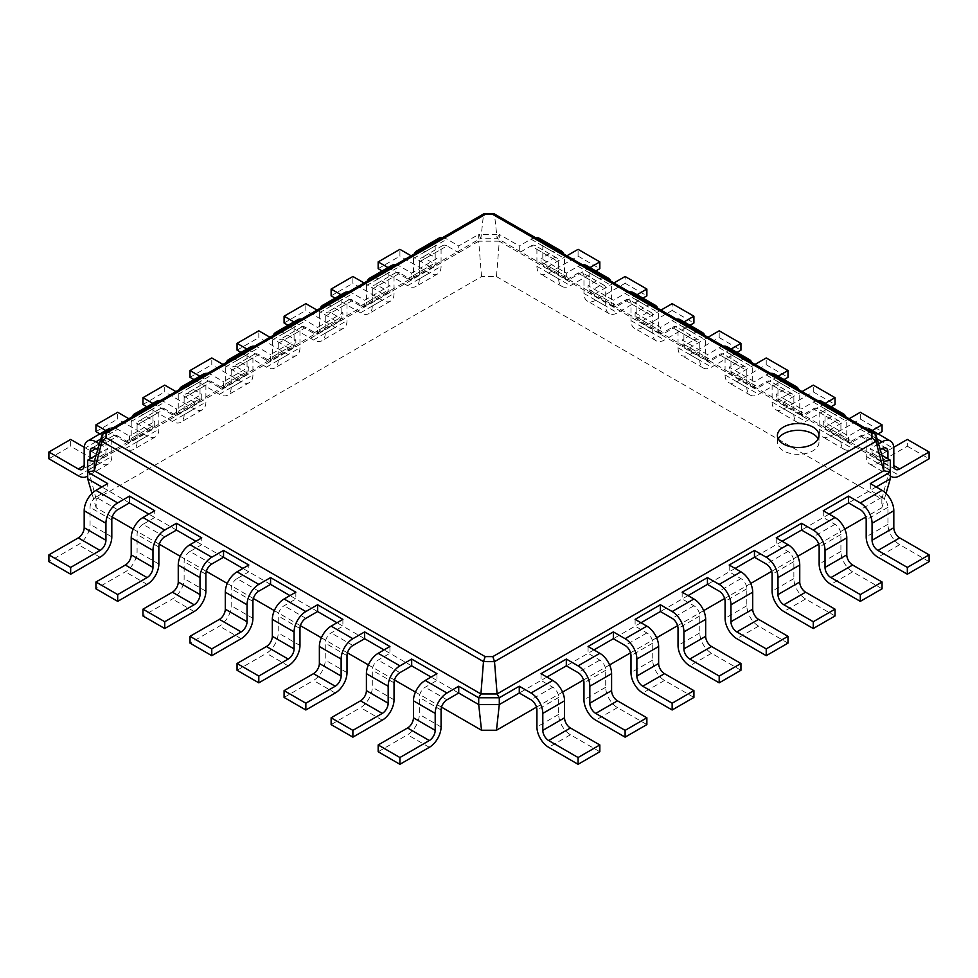 <?xml version="1.0" encoding="UTF-8"?>
<svg xmlns="http://www.w3.org/2000/svg" width="978" height="978" viewBox="0 0 978 978"><rect width="100%" height="100%" fill="white"/><g stroke="black" fill="none" stroke-linecap="round" stroke-linejoin="round"><path stroke-width="0.73" stroke-dasharray="4.89 3.67" d="M112.262 517.044L96.137 507.741L96.137 499.11L481.518 276.615L496.482 276.615L499.293 241.187L588.071 292.446L599.832 285.662A8.313 4.804 -60 0 1 603.988 285.246A8.313 4.804 -60 0 1 605.712 289.06L605.712 306.028A16.626 9.597 120 0 0 609.16 313.645A16.626 9.597 120 0 0 617.473 312.813L642.925 298.119M582.411 264.769A16.626 9.597 120 0 0 578.084 266.309L566.323 273.094L566.323 279.891L578.084 273.094A8.313 4.804 -60 0 1 582.24 272.691A8.313 4.804 -60 0 1 583.964 276.493L583.964 293.473A16.626 9.597 120 0 0 587.399 301.077A16.626 9.597 120 0 0 595.712 300.258L625.113 283.29L625.113 276.493M613.915 282.96L595.712 293.473A8.313 4.804 -60 0 1 591.556 293.877A8.313 4.804 -60 0 1 589.832 290.075L589.832 273.094A16.626 9.597 120 0 0 586.397 265.49M651.201 304.476A16.626 9.597 120 0 0 646.874 306.028L635.113 312.813L635.113 319.61L646.874 312.813A8.313 4.804 -60 0 1 651.03 312.41L629.27 299.843A8.313 4.804 -60 0 0 625.113 300.258L613.353 307.043L588.071 292.446L588.071 285.662L613.353 300.258L613.353 307.043L890.298 466.934L890.298 478.817M637.045 294.733L617.473 306.028A8.313 4.804 -60 0 1 613.316 306.444A8.313 4.804 -60 0 1 611.592 302.63L611.592 285.662A16.626 9.597 120 0 0 610.773 281.138M604.159 277.324A16.626 9.597 120 0 0 599.832 278.864L588.071 285.662M496.482 276.615L881.863 499.11L890.298 466.934L890.298 460.149M481.518 276.615L478.707 241.187L499.293 241.187L499.293 234.402L519.281 245.943L519.281 252.727L531.042 245.943L552.79 258.498L541.042 265.295L541.042 258.498L566.323 273.094M96.137 499.11L87.702 466.934L478.707 241.187L478.707 234.402L499.293 234.402L497.081 238.216L883.684 461.42M625.113 283.29L646.874 295.845M881.863 499.11L881.863 507.741L865.738 517.044M844.784 529.147L818.708 544.208M797.742 556.311L771.666 571.36M750.701 583.463L724.625 598.524M703.671 610.627L677.595 625.675M656.629 637.778L630.553 652.839M609.587 664.93L583.511 679.991M562.558 692.094L536.482 707.143M441.518 707.143L415.442 692.094M394.489 679.991L368.413 664.93M347.447 652.839L321.371 637.778M300.405 625.675L274.329 610.627M253.375 598.524L227.299 583.463M206.334 571.36L180.258 556.311M159.292 544.208L133.216 529.147M881.863 507.741L886.031 493.438M880.249 449.648L870.298 455.393L870.298 448.609L881.899 455.296M635.113 312.813L660.394 327.41L660.394 334.207L672.155 327.41L693.915 339.977L682.155 346.762L682.155 339.977L707.436 354.574L707.436 361.359L719.197 354.574L740.945 367.129L729.185 373.926L729.185 367.129L754.466 381.726L754.466 388.523L766.226 381.726L787.987 394.293L776.226 401.078L776.226 394.293L801.508 408.89L801.508 415.674L813.268 408.89L835.029 421.445L823.268 428.23L823.268 421.445L848.549 436.041L848.549 442.826L860.31 436.041A8.313 4.804 -60 0 1 864.466 435.626A8.313 4.804 -60 0 1 866.19 439.44L866.19 456.408A16.626 9.597 120 0 0 869.625 464.024A16.626 9.597 120 0 0 877.951 463.205L907.34 446.225L907.34 439.44M552.79 258.498A8.313 4.804 -60 0 1 556.959 258.094A8.313 4.804 -60 0 1 558.67 261.896L558.67 278.877A16.626 9.597 120 0 0 562.118 286.481A16.626 9.597 120 0 0 570.431 285.662L595.883 270.967M590.003 267.569L570.431 278.877A8.313 4.804 -60 0 1 566.274 279.28A8.313 4.804 -60 0 1 564.55 275.478L564.55 258.498A16.626 9.597 120 0 0 563.731 253.987M557.13 250.172A16.626 9.597 120 0 0 552.79 251.713L541.042 258.498M117.69 436.041A8.313 4.804 -120 0 0 113.534 435.626A8.313 4.804 -120 0 0 111.81 439.44L95.942 448.609L117.69 436.041L129.451 442.826L129.451 436.041L154.732 421.445L154.732 428.23L142.971 421.445L164.732 408.89L176.492 415.674L176.492 408.89L201.774 394.293L201.774 401.078L190.013 394.293L211.774 381.726L223.534 388.523L223.534 381.726L248.815 367.129L248.815 373.926L237.055 367.129L258.803 354.574L270.564 361.359L270.564 354.574L295.845 339.977L295.845 346.762L284.085 339.977L305.845 327.41L317.606 334.207L317.606 327.41L342.887 312.813L342.887 319.61L331.126 312.813L352.887 300.258L364.647 307.043L364.647 300.258L389.929 285.662L389.929 292.446L378.168 285.662L399.916 273.094L411.677 279.891L411.677 273.094L436.958 258.498L436.958 265.295L425.21 258.498L446.958 245.943L458.719 252.727L458.719 245.943L478.707 234.402L480.919 238.216L497.081 238.216L494.526 214.793L875.982 435.027M629.27 299.843A8.313 4.804 -60 0 1 630.993 303.657L630.993 320.625A16.626 9.597 120 0 0 634.441 328.241A16.626 9.597 120 0 0 642.754 327.41L672.155 310.442L672.155 303.657M660.957 310.112L642.754 320.625A8.313 4.804 -60 0 1 638.597 321.041A8.313 4.804 -60 0 1 636.874 317.227L636.874 300.258A16.626 9.597 120 0 0 633.426 292.642M629.441 291.921A16.626 9.597 120 0 0 625.113 293.473L613.353 300.258M546.91 677.057L519.281 693.023M593.952 649.905L566.323 665.859M640.993 622.754L613.353 638.707M688.035 595.59L660.394 611.543M735.065 568.438L707.436 584.392M782.107 541.274L754.466 557.228M829.148 514.122L801.508 530.076M876.178 486.958L848.549 502.912M96.137 507.741L91.969 493.438M129.451 502.912L101.822 486.958M176.492 530.076L148.852 514.122M223.534 557.228L195.893 541.274M270.564 584.392L242.935 568.438M317.606 611.543L289.965 595.59M364.647 638.707L337.007 622.754M411.677 665.859L384.048 649.905M458.719 693.023L431.09 677.057M87.702 478.817L87.702 460.149M531.042 245.943A8.313 4.804 -60 0 1 535.198 245.527A8.313 4.804 -60 0 1 536.922 249.341L536.922 266.309A16.626 9.597 120 0 0 540.369 273.926A16.626 9.597 120 0 0 548.682 273.094L578.084 256.126L578.084 249.341M566.885 255.796L548.682 266.309A8.313 4.804 -60 0 1 544.526 266.725A8.313 4.804 -60 0 1 542.802 262.911L542.802 245.943A16.626 9.597 120 0 0 539.355 238.326M535.369 237.605A16.626 9.597 120 0 0 531.042 239.158L519.281 245.943M887.938 458.792L887.938 468.975A16.626 9.597 120 0 0 890.298 475.76M878.55 443.841L870.298 448.609M893.758 447.276L877.951 456.408A8.313 4.804 -60 0 1 873.794 456.824A8.313 4.804 -60 0 1 872.07 453.022L872.07 436.041A16.626 9.597 120 0 0 868.623 428.425A16.626 9.597 120 0 0 860.31 429.256L848.549 436.041M835.029 421.445A8.313 4.804 -60 0 1 839.185 421.029A8.313 4.804 -60 0 1 840.909 424.843L840.909 441.811A16.626 9.597 120 0 0 844.344 449.428A16.626 9.597 120 0 0 852.657 448.609L878.11 433.914M872.229 430.516L852.657 441.811A8.313 4.804 -60 0 1 848.501 442.227A8.313 4.804 -60 0 1 846.789 438.425L846.789 421.445A16.626 9.597 120 0 0 845.958 416.921M839.356 413.107A16.626 9.597 120 0 0 835.029 414.66L823.268 421.445M813.268 408.89A8.313 4.804 -60 0 1 817.425 408.474A8.313 4.804 -60 0 1 819.148 412.276L819.148 429.256A16.626 9.597 120 0 0 822.596 436.873A16.626 9.597 120 0 0 830.909 436.041L860.31 419.073L860.31 412.276M849.112 418.743L830.909 429.256A8.313 4.804 -60 0 1 826.752 429.66A8.313 4.804 -60 0 1 825.029 425.858L825.029 408.89A16.626 9.597 120 0 0 821.581 401.273M817.596 400.552A16.626 9.597 120 0 0 813.268 402.092L801.508 408.89M787.987 394.293A8.313 4.804 -60 0 1 792.143 393.877A8.313 4.804 -60 0 1 793.867 397.679L793.867 414.66A16.626 9.597 120 0 0 797.314 422.276A16.626 9.597 120 0 0 805.627 421.445L831.08 406.75M825.2 403.364L805.627 414.66A8.313 4.804 -60 0 1 801.471 415.063A8.313 4.804 -60 0 1 799.747 411.261L799.747 394.293A16.626 9.597 120 0 0 798.916 389.77M792.314 385.955A16.626 9.597 120 0 0 787.987 387.496L776.226 394.293M651.03 312.41A8.313 4.804 -60 0 1 652.754 316.212L652.754 333.18A16.626 9.597 120 0 0 656.201 340.796A16.626 9.597 120 0 0 664.514 339.977L689.967 325.283M684.087 321.884L664.514 333.18A8.313 4.804 -60 0 1 660.358 333.596A8.313 4.804 -60 0 1 658.634 329.794L658.634 312.813A16.626 9.597 120 0 0 657.803 308.29M766.226 381.726A8.313 4.804 -60 0 1 770.383 381.322A8.313 4.804 -60 0 1 772.107 385.124L772.107 402.092A16.626 9.597 120 0 0 775.554 409.709A16.626 9.597 120 0 0 783.867 408.89L813.268 391.909L813.268 385.124M802.07 391.591L783.867 402.092A8.313 4.804 -60 0 1 779.71 402.508A8.313 4.804 -60 0 1 777.987 398.706L777.987 381.726A16.626 9.597 120 0 0 774.552 374.109M770.554 373.388A16.626 9.597 120 0 0 766.226 374.941L754.466 381.726M672.155 327.41A8.313 4.804 -60 0 1 676.311 327.007A8.313 4.804 -60 0 1 678.035 330.808L678.035 347.777A16.626 9.597 120 0 0 681.483 355.393A16.626 9.597 120 0 0 689.796 354.574L719.197 337.593L719.197 330.808M707.999 337.276L689.796 347.777A8.313 4.804 -60 0 1 685.639 348.192A8.313 4.804 -60 0 1 683.915 344.39L683.915 327.41A16.626 9.597 120 0 0 680.468 319.806M676.483 319.085A16.626 9.597 120 0 0 672.155 320.625L660.394 327.41M740.945 367.129A8.313 4.804 -60 0 1 745.102 366.726A8.313 4.804 -60 0 1 746.825 370.528L746.825 387.496A16.626 9.597 120 0 0 750.273 395.112A16.626 9.597 120 0 0 758.586 394.293L784.038 379.598M778.158 376.2L758.586 387.496A8.313 4.804 -60 0 1 754.429 387.911A8.313 4.804 -60 0 1 752.705 384.109L752.705 367.129A16.626 9.597 120 0 0 751.886 362.606M745.273 358.792A16.626 9.597 120 0 0 740.945 360.344L729.185 367.129M693.915 339.977A8.313 4.804 -60 0 1 698.072 339.562A8.313 4.804 -60 0 1 699.783 343.364L699.783 360.344A16.626 9.597 120 0 0 703.231 367.96A16.626 9.597 120 0 0 711.544 367.129L736.996 352.435M731.116 349.048L711.544 360.344A8.313 4.804 -60 0 1 707.387 360.76A8.313 4.804 -60 0 1 705.664 356.946L705.664 339.977A16.626 9.597 120 0 0 704.845 335.454M698.243 331.64A16.626 9.597 120 0 0 693.915 333.18L682.155 339.977M719.197 354.574A8.313 4.804 -60 0 1 723.353 354.158A8.313 4.804 -60 0 1 725.077 357.96L725.077 374.941A16.626 9.597 120 0 0 728.512 382.557A16.626 9.597 120 0 0 736.837 381.726L766.226 364.757L766.226 357.96M755.04 364.427L736.837 374.941A8.313 4.804 -60 0 1 732.669 375.356A8.313 4.804 -60 0 1 730.957 371.542L730.957 354.574A16.626 9.597 120 0 0 727.51 346.958M723.524 346.236A16.626 9.597 120 0 0 719.197 347.777L707.436 354.574M578.084 256.126L599.832 268.681M94.316 461.42L480.919 238.216L483.474 214.793L494.526 214.769L494.049 213.754M672.155 310.442L693.915 322.997M929.1 561.641L899.699 544.673A16.626 9.597 -120 0 1 887.938 524.306L887.938 507.325A8.313 4.804 60 0 0 882.058 497.142L870.298 490.357L870.298 483.572M541.042 673.671L541.042 680.456L552.79 687.241A8.313 4.804 60 0 1 558.67 697.436L558.67 714.405A16.626 9.597 -120 0 0 570.431 734.771L599.832 751.74M882.058 588.805L852.657 571.824A16.626 9.597 -120 0 1 840.909 551.458L840.909 534.489A8.313 4.804 60 0 0 835.029 524.306L823.268 517.509L823.268 510.724M588.071 646.507L588.071 653.304L599.832 660.089A8.313 4.804 60 0 1 605.712 670.272L605.712 687.253A16.626 9.597 -120 0 0 617.473 707.62L646.874 724.588M835.029 615.957L805.627 598.988A16.626 9.597 -120 0 1 793.867 578.621L793.867 561.641A8.313 4.804 60 0 0 787.987 551.458L776.226 544.673L776.226 537.888M635.113 619.355L635.113 626.14L646.874 632.937A8.313 4.804 60 0 1 652.754 643.121L652.754 660.089A16.626 9.597 -120 0 0 664.514 680.456L693.915 697.436M787.987 643.121L758.586 626.14A16.626 9.597 -120 0 1 746.825 605.773L746.825 588.805A8.313 4.804 60 0 0 740.945 578.621L729.185 571.824L729.185 565.039M682.155 592.191L682.155 598.988L693.915 605.773A8.313 4.804 60 0 1 699.783 615.957L699.783 632.937A16.626 9.597 -120 0 0 711.544 653.304L740.945 670.272M117.69 509.709L95.942 497.142L107.702 490.357L107.702 483.572M436.958 673.671L436.958 680.456L425.21 687.241A8.313 4.804 120 0 0 419.33 697.436L419.33 714.405A16.626 9.597 -60 0 1 407.569 734.771L378.168 751.74M164.732 536.861L142.971 524.306L154.732 517.509L154.732 510.724M389.929 646.507L389.929 653.304L378.168 660.089A8.313 4.804 120 0 0 372.288 670.272L372.288 687.253A16.626 9.597 -60 0 1 360.527 707.62L331.126 724.588M211.774 564.025L190.013 551.458L201.774 544.673L201.774 537.888M342.887 619.355L342.887 626.14L331.126 632.937A8.313 4.804 120 0 0 325.246 643.121L325.246 660.089A16.626 9.597 -60 0 1 313.486 680.456L284.085 697.436M258.803 591.177L237.055 578.621L248.815 571.824L248.815 565.039M295.845 592.191L295.845 598.988L284.085 605.773A8.313 4.804 120 0 0 278.217 615.957L278.217 632.937A16.626 9.597 -60 0 1 266.456 653.304L237.055 670.272M97.751 449.648L107.702 455.393L107.702 448.609L96.101 455.296M907.34 446.225L929.1 458.792M860.31 419.073L882.058 431.628M813.268 391.909L835.029 404.476M719.197 337.593L740.945 350.161M766.226 364.757L787.987 377.312M102.018 435.039L483.474 214.793L483.951 213.754M95.942 497.142A8.313 4.804 120 0 0 90.062 507.325L90.062 524.306A16.626 9.597 -60 0 1 78.301 544.673L48.9 561.641M142.971 524.306A8.313 4.804 120 0 0 137.091 534.489L137.091 551.458A16.626 9.597 -60 0 1 125.343 571.824L95.942 588.805M190.013 551.458A8.313 4.804 120 0 0 184.133 561.641L184.133 578.621A16.626 9.597 -60 0 1 172.373 598.988L142.971 615.957M237.055 578.621A8.313 4.804 120 0 0 231.175 588.805L231.175 605.773A16.626 9.597 -60 0 1 219.414 626.14L190.013 643.121M90.062 458.792L90.062 468.975A16.626 9.597 60 0 1 87.702 475.76M99.45 443.841L107.702 448.609M446.958 245.943A8.313 4.804 -120 0 0 442.802 245.527A8.313 4.804 -120 0 0 441.078 249.341L441.078 266.309A16.626 9.597 60 0 1 437.631 273.926A16.626 9.597 60 0 1 429.318 273.094L399.916 256.126L399.916 249.341M411.115 255.796L429.318 266.309A8.313 4.804 -120 0 0 433.474 266.725A8.313 4.804 -120 0 0 435.198 262.911L435.198 245.943A16.626 9.597 60 0 1 438.645 238.326M442.631 237.605A16.626 9.597 60 0 1 446.958 239.158L458.719 245.943M111.81 439.44L111.81 456.408A16.626 9.597 60 0 1 108.375 464.024A16.626 9.597 60 0 1 100.049 463.205L70.66 446.225L70.66 439.44M84.242 447.276L100.049 456.408A8.313 4.804 -120 0 0 104.206 456.824A8.313 4.804 -120 0 0 105.93 453.022L105.93 436.041A16.626 9.597 60 0 1 109.377 428.425A16.626 9.597 60 0 1 117.69 429.256L129.451 436.041M425.21 258.498A8.313 4.804 -120 0 0 421.041 258.094A8.313 4.804 -120 0 0 419.33 261.896L419.33 278.877A16.626 9.597 60 0 1 415.882 286.481A16.626 9.597 60 0 1 407.569 285.662L382.117 270.967M387.997 267.569L407.569 278.877A8.313 4.804 -120 0 0 411.726 279.28A8.313 4.804 -120 0 0 413.449 275.478L413.449 258.498A16.626 9.597 60 0 1 414.269 253.987M420.87 250.172A16.626 9.597 60 0 1 425.21 251.713L436.958 258.498M142.971 421.445A8.313 4.804 -120 0 0 138.815 421.029A8.313 4.804 -120 0 0 137.091 424.843L137.091 441.811A16.626 9.597 60 0 1 133.656 449.428A16.626 9.597 60 0 1 125.343 448.609L99.89 433.914M105.771 430.516L125.343 441.811A8.313 4.804 -120 0 0 129.499 442.227A8.313 4.804 -120 0 0 131.211 438.425L131.211 421.445A16.626 9.597 60 0 1 132.042 416.921M138.644 413.107A16.626 9.597 60 0 1 142.971 414.66L154.732 421.445M399.916 273.094A8.313 4.804 -120 0 0 395.76 272.691A8.313 4.804 -120 0 0 394.036 276.493L394.036 293.473A16.626 9.597 60 0 1 390.601 301.077A16.626 9.597 60 0 1 382.288 300.258L352.887 283.29L352.887 276.493M364.085 282.96L382.288 293.473A8.313 4.804 -120 0 0 386.444 293.877A8.313 4.804 -120 0 0 388.168 290.075L388.168 273.094A16.626 9.597 60 0 1 391.603 265.49M395.589 264.769A16.626 9.597 60 0 1 399.916 266.309L411.677 273.094M164.732 408.89A8.313 4.804 -120 0 0 160.575 408.474A8.313 4.804 -120 0 0 158.852 412.276L158.852 429.256A16.626 9.597 60 0 1 155.404 436.873A16.626 9.597 60 0 1 147.091 436.041L117.69 419.073L117.69 412.276M128.888 418.743L147.091 429.256A8.313 4.804 -120 0 0 151.248 429.66A8.313 4.804 -120 0 0 152.971 425.858L152.971 408.89A16.626 9.597 60 0 1 156.419 401.273M160.404 400.552A16.626 9.597 60 0 1 164.732 402.092L176.492 408.89M378.168 285.662A8.313 4.804 -120 0 0 374.012 285.246A8.313 4.804 -120 0 0 372.288 289.06L372.288 306.028A16.626 9.597 60 0 1 368.84 313.645A16.626 9.597 60 0 1 360.527 312.813L335.075 298.119M340.955 294.733L360.527 306.028A8.313 4.804 -120 0 0 364.684 306.444A8.313 4.804 -120 0 0 366.408 302.63L366.408 285.662A16.626 9.597 60 0 1 367.227 281.138M373.84 277.324A16.626 9.597 60 0 1 378.168 278.864L389.929 285.662M190.013 394.293A8.313 4.804 -120 0 0 185.857 393.877A8.313 4.804 -120 0 0 184.133 397.679L184.133 414.66A16.626 9.597 60 0 1 180.685 422.276A16.626 9.597 60 0 1 172.373 421.445L146.92 406.75M152.8 403.364L172.373 414.66A8.313 4.804 -120 0 0 176.529 415.063A8.313 4.804 -120 0 0 178.253 411.261L178.253 394.293A16.626 9.597 60 0 1 179.084 389.77M185.686 385.955A16.626 9.597 60 0 1 190.013 387.496L201.774 394.293M352.887 300.258A8.313 4.804 -120 0 0 348.73 299.843A8.313 4.804 -120 0 0 347.007 303.657L347.007 320.625A16.626 9.597 60 0 1 343.559 328.241A16.626 9.597 60 0 1 335.246 327.41L305.845 310.442L305.845 303.657M317.043 310.112L335.246 320.625A8.313 4.804 -120 0 0 339.403 321.041A8.313 4.804 -120 0 0 341.126 317.227L341.126 300.258A16.626 9.597 60 0 1 344.574 292.642M348.559 291.921A16.626 9.597 60 0 1 352.887 293.473L364.647 300.258M211.774 381.726A8.313 4.804 -120 0 0 207.617 381.322A8.313 4.804 -120 0 0 205.893 385.124L205.893 402.092A16.626 9.597 60 0 1 202.446 409.709A16.626 9.597 60 0 1 194.133 408.89L164.732 391.909L164.732 385.124M175.93 391.591L194.133 402.092A8.313 4.804 -120 0 0 198.289 402.508A8.313 4.804 -120 0 0 200.013 398.706L200.013 381.726A16.626 9.597 60 0 1 203.448 374.109M207.446 373.388A16.626 9.597 60 0 1 211.774 374.941L223.534 381.726M331.126 312.813A8.313 4.804 -120 0 0 326.97 312.41A8.313 4.804 -120 0 0 325.246 316.212L325.246 333.18A16.626 9.597 60 0 1 321.799 340.796A16.626 9.597 60 0 1 313.486 339.977L288.033 325.283M293.913 321.884L313.486 333.18A8.313 4.804 -120 0 0 317.642 333.596A8.313 4.804 -120 0 0 319.366 329.794L319.366 312.813A16.626 9.597 60 0 1 320.197 308.29M326.799 304.476A16.626 9.597 60 0 1 331.126 306.028L342.887 312.813M237.055 367.129A8.313 4.804 -120 0 0 232.898 366.726A8.313 4.804 -120 0 0 231.175 370.528L231.175 387.496A16.626 9.597 60 0 1 227.727 395.112A16.626 9.597 60 0 1 219.414 394.293L193.962 379.598M199.842 376.2L219.414 387.496A8.313 4.804 -120 0 0 223.571 387.911A8.313 4.804 -120 0 0 225.295 384.109L225.295 367.129A16.626 9.597 60 0 1 226.114 362.606M232.727 358.792A16.626 9.597 60 0 1 237.055 360.344L248.815 367.129M305.845 327.41A8.313 4.804 -120 0 0 301.689 327.007A8.313 4.804 -120 0 0 299.965 330.808L299.965 347.777A16.626 9.597 60 0 1 296.517 355.393A16.626 9.597 60 0 1 288.204 354.574L258.803 337.593L258.803 330.808M270.001 337.276L288.204 347.777A8.313 4.804 -120 0 0 292.361 348.192A8.313 4.804 -120 0 0 294.085 344.39L294.085 327.41A16.626 9.597 60 0 1 297.532 319.806M301.517 319.085A16.626 9.597 60 0 1 305.845 320.625L317.606 327.41M258.803 354.574A8.313 4.804 -120 0 0 254.647 354.158A8.313 4.804 -120 0 0 252.923 357.96L252.923 374.941A16.626 9.597 60 0 1 249.488 382.557A16.626 9.597 60 0 1 241.163 381.726L211.774 364.757L211.774 357.96M222.96 364.427L241.163 374.941A8.313 4.804 -120 0 0 245.331 375.356A8.313 4.804 -120 0 0 247.043 371.542L247.043 354.574A16.626 9.597 60 0 1 250.49 346.958M254.476 346.236A16.626 9.597 60 0 1 258.803 347.777L270.564 354.574M284.085 339.977A8.313 4.804 -120 0 0 279.928 339.562A8.313 4.804 -120 0 0 278.217 343.364L278.217 360.344A16.626 9.597 60 0 1 274.769 367.96A16.626 9.597 60 0 1 266.456 367.129L241.004 352.435M246.884 349.048L266.456 360.344A8.313 4.804 -120 0 0 270.613 360.76A8.313 4.804 -120 0 0 272.336 356.946L272.336 339.977A16.626 9.597 60 0 1 273.155 335.454M279.757 331.64A16.626 9.597 60 0 1 284.085 333.18L295.845 339.977M778.256 438.926A20.782 12.005 0 0 0 777.412 442.325A20.782 12.005 0 0 0 798.195 454.33A20.782 12.005 0 0 0 818.989 442.325A20.782 12.005 0 0 0 818.134 438.926M48.9 458.792L70.66 446.225M378.168 268.681L399.916 256.126M95.942 431.628L117.69 419.073M331.126 295.845L352.887 283.29M142.971 404.476L164.732 391.909M284.085 322.997L305.845 310.442M190.013 377.312L211.774 364.757M237.055 350.161L258.803 337.593M578.084 273.094L599.832 285.662M583.964 276.493L605.712 289.06M583.964 293.473L605.712 306.028M595.712 300.258L617.473 312.813M578.084 266.309L599.832 278.864M589.832 273.094L611.592 285.662M589.832 290.075L611.592 302.63M595.712 293.473L617.473 306.028M860.31 436.041L866.19 439.44M625.113 300.258L646.874 312.813M536.922 249.341L558.67 261.896M819.148 412.276L840.909 424.843M630.993 303.657L652.754 316.212M772.107 385.124L793.867 397.679M678.035 330.808L699.783 343.364M725.077 357.96L746.825 370.528M531.042 239.158L552.79 251.713M542.802 245.943L564.55 258.498M542.802 262.911L564.55 275.478M548.682 266.309L570.431 278.877M548.682 273.094L570.431 285.662M536.922 266.309L558.67 278.877M860.31 429.256L877.132 438.963M813.268 402.092L835.029 414.66M766.226 374.941L787.987 387.496M625.113 293.473L646.874 306.028M719.197 347.777L740.945 360.344M672.155 320.625L693.915 333.18M636.874 300.258L658.634 312.813M636.874 317.227L658.634 329.794M642.754 320.625L664.514 333.18M642.754 327.41L664.514 339.977M630.993 320.625L652.754 333.18M882.058 497.142L860.31 509.709M552.79 687.241L531.042 699.808M835.029 524.306L813.268 536.861M599.832 660.089L578.084 672.644M787.987 551.458L766.226 564.025M646.874 632.937L625.113 645.492M740.945 578.621L719.197 591.177M693.915 605.773L672.155 618.341M446.958 699.808L425.21 687.241M399.916 672.644L378.168 660.089M352.887 645.492L331.126 632.937M305.845 618.341L284.085 605.773M872.07 436.041L893.819 448.609M872.07 453.022L877.951 456.408M877.951 463.205L899.699 475.76M866.19 456.408L887.938 468.975M825.029 408.89L846.789 421.445M825.029 425.858L846.789 438.425M830.909 429.256L852.657 441.811M830.909 436.041L852.657 448.609M819.148 429.256L840.909 441.811M777.987 381.726L799.747 394.293M777.987 398.706L799.747 411.261M783.867 402.092L805.627 414.66M783.867 408.89L805.627 421.445M772.107 402.092L793.867 414.66M683.915 327.41L705.664 339.977M683.915 344.39L705.664 356.946M689.796 347.777L711.544 360.344M689.796 354.574L711.544 367.129M678.035 347.777L699.783 360.344M730.957 354.574L752.705 367.129M730.957 371.542L752.705 384.109M736.837 374.941L758.586 387.496M736.837 381.726L758.586 394.293M725.077 374.941L746.825 387.496M887.938 507.325L866.19 519.893M558.67 697.436L536.922 709.991M840.909 534.489L819.148 547.044M605.712 670.272L583.964 682.84M793.867 561.641L772.107 574.208M652.754 643.121L630.993 655.676M746.825 588.805L725.077 601.36M699.783 615.957L678.035 628.524M441.078 709.991L419.33 697.436M111.81 519.893L90.062 507.325M394.036 682.84L372.288 670.272M158.852 547.044L137.091 534.489M347.007 655.676L325.246 643.121M205.893 574.208L184.133 561.641M299.965 628.524L278.217 615.957M252.923 601.36L231.175 588.805M419.33 261.896L441.078 249.341M137.091 424.843L158.852 412.276M372.288 289.06L394.036 276.493M184.133 397.679L205.893 385.124M325.246 316.212L347.007 303.657M231.175 370.528L252.923 357.96M278.217 343.364L299.965 330.808M425.21 251.713L446.958 239.158M100.868 438.963L117.69 429.256M378.168 278.864L399.916 266.309M142.971 414.66L164.732 402.092M331.126 306.028L352.887 293.473M190.013 387.496L211.774 374.941M284.085 333.18L305.845 320.625M237.055 360.344L258.803 347.777M899.699 544.673L877.951 557.228M887.938 524.306L866.19 536.861M570.431 734.771L548.682 747.326M558.67 714.405L536.922 726.96M852.657 571.824L830.909 584.392M840.909 551.458L819.148 564.025M617.473 707.62L595.712 720.175M605.712 687.253L583.964 699.808M805.627 598.988L783.867 611.543M793.867 578.621L772.107 591.177M664.514 680.456L642.754 693.023M652.754 660.089L630.993 672.644M758.586 626.14L736.837 638.707M746.825 605.773L725.077 618.341M711.544 653.304L689.796 665.859M699.783 632.937L678.035 645.492M429.318 747.326L407.569 734.771M441.078 726.96L419.33 714.405M100.049 557.228L78.301 544.673M111.81 536.861L90.062 524.306M382.288 720.175L360.527 707.62M394.036 699.808L372.288 687.253M147.091 584.392L125.343 571.824M158.852 564.025L137.091 551.458M335.246 693.023L313.486 680.456M347.007 672.644L325.246 660.089M194.133 611.543L172.373 598.988M205.893 591.177L184.133 578.621M288.204 665.859L266.456 653.304M299.965 645.492L278.217 632.937M241.163 638.707L219.414 626.14M252.923 618.341L231.175 605.773M84.181 448.609L105.93 436.041M100.049 456.408L105.93 453.022M78.301 475.76L100.049 463.205M90.062 468.975L111.81 456.408M413.449 258.498L435.198 245.943M413.449 275.478L435.198 262.911M407.569 278.877L429.318 266.309M407.569 285.662L429.318 273.094M419.33 278.877L441.078 266.309M131.211 421.445L152.971 408.89M131.211 438.425L152.971 425.858M125.343 441.811L147.091 429.256M125.343 448.609L147.091 436.041M137.091 441.811L158.852 429.256M366.408 285.662L388.168 273.094M366.408 302.63L388.168 290.075M360.527 306.028L382.288 293.473M360.527 312.813L382.288 300.258M372.288 306.028L394.036 293.473M178.253 394.293L200.013 381.726M178.253 411.261L200.013 398.706M172.373 414.66L194.133 402.092M172.373 421.445L194.133 408.89M184.133 414.66L205.893 402.092M319.366 312.813L341.126 300.258M319.366 329.794L341.126 317.227M313.486 333.18L335.246 320.625M313.486 339.977L335.246 327.41M325.246 333.18L347.007 320.625M225.295 367.129L247.043 354.574M225.295 384.109L247.043 371.542M219.414 387.496L241.163 374.941M219.414 394.293L241.163 381.726M231.175 387.496L252.923 374.941M272.336 339.977L294.085 327.41M272.336 356.946L294.085 344.39M266.456 360.344L288.204 347.777M266.456 367.129L288.204 354.574M278.217 360.344L299.965 347.777M603.988 285.246L582.24 272.691M609.16 313.645L587.399 301.077M613.316 306.444L591.556 293.877M556.959 258.094L535.198 245.527M886.215 448.193L864.466 435.626M839.185 421.029L817.425 408.474M792.143 393.877L770.383 381.322M698.072 339.562L676.311 327.007M745.102 366.726L723.353 354.158M566.274 279.28L544.526 266.725M562.118 286.481L540.369 273.926M660.358 333.596L638.597 321.041M656.201 340.796L634.441 328.241M895.542 469.379L873.794 456.824M890.298 475.956L869.625 464.024M848.501 442.227L826.752 429.66M844.344 449.428L822.596 436.873M801.471 415.063L779.71 402.508M797.314 422.276L775.554 409.709M707.387 360.76L685.639 348.192M703.231 367.96L681.483 355.393M754.429 387.911L732.669 375.356M750.273 395.112L728.512 382.557M113.534 435.626L91.785 448.193M442.802 245.527L421.041 258.094M160.575 408.474L138.815 421.029M395.76 272.691L374.012 285.246M207.617 381.322L185.857 393.877M348.73 299.843L326.97 312.41M254.647 354.158L232.898 366.726M301.689 327.007L279.928 339.562M777.412 435.528L777.412 442.325M818.989 435.528L818.989 442.325M104.206 456.824L82.458 469.379M108.375 464.024L87.702 475.956M433.474 266.725L411.726 279.28M437.631 273.926L415.882 286.481M151.248 429.66L129.499 442.227M155.404 436.873L133.656 449.428M386.444 293.877L364.684 306.444M390.601 301.077L368.84 313.645M198.289 402.508L176.529 415.063M202.446 409.709L180.685 422.276M339.403 321.041L317.642 333.596M343.559 328.241L321.799 340.796M245.331 375.356L223.571 387.911M249.488 382.557L227.727 395.112M292.361 348.192L270.613 360.76M296.517 355.393L274.769 367.96"/><path stroke-width="1.47" d="M642.925 298.119L646.874 295.845L646.874 289.06L625.113 276.493L613.915 282.96M610.773 281.138A16.626 9.597 120 0 0 608.145 278.045L586.397 265.49A16.626 9.597 120 0 0 582.411 264.769M646.874 289.06L637.045 294.733M608.145 278.045A16.626 9.597 120 0 0 604.159 277.324M865.738 517.044L844.784 529.147M818.708 544.208L797.742 556.311M771.666 571.36L750.701 583.463M724.625 598.524L703.671 610.627M677.595 625.675L656.629 637.778M630.553 652.839L609.587 664.93M583.511 679.991L562.558 692.094M536.482 707.143L496.482 730.236L481.518 730.236L441.518 707.143M415.442 692.094L394.489 679.991M368.413 664.93L347.447 652.839M321.371 637.778L300.405 625.675M274.329 610.627L253.375 598.524M227.299 583.463L206.334 571.36M180.258 556.311L159.292 544.208M133.216 529.147L112.262 517.044M886.031 493.438L890.298 478.817L876.178 486.958M881.899 455.296L890.298 460.149L890.298 472.032L870.298 483.572L882.058 490.357L860.31 502.912L848.549 496.127L823.268 510.724L835.029 517.509L813.268 530.076L801.508 523.291L776.226 537.888L787.987 544.673L766.226 557.228L754.466 550.443L729.185 565.039L740.945 571.824L719.197 584.392L707.436 577.595L682.155 592.191L693.915 598.988L672.155 611.543L660.394 604.759L635.113 619.355L646.874 626.14L625.113 638.707L613.353 631.91L588.071 646.507L599.832 653.304L578.084 665.859L566.323 659.074L541.042 673.671L552.79 680.456L531.042 693.023L519.281 686.226L499.293 697.766L478.707 697.766L458.719 686.226L458.719 693.023L446.958 699.808A8.313 4.804 120 0 0 441.078 709.991L441.078 726.96A16.626 9.597 -60 0 1 429.318 747.326L399.916 764.307L399.916 757.522L429.318 740.542A8.313 4.804 120 0 0 435.198 730.358L435.198 713.39A16.626 9.597 -60 0 1 446.958 693.023L458.719 686.226M880.249 449.648L882.058 448.609A8.313 4.804 -60 0 1 886.215 448.193A8.313 4.804 -60 0 1 887.938 451.995L887.938 458.792M595.883 270.967L599.832 268.681L599.832 261.896L590.003 267.569M563.731 253.987A16.626 9.597 120 0 0 561.115 250.894A16.626 9.597 120 0 0 557.13 250.172M890.298 460.149L883.684 461.42L875.97 435.002L875.97 441.371L494.526 661.641L483.487 661.593L485.161 656.605L106.076 437.753L106.076 433.315L485.161 214.463L492.839 214.463L871.924 433.315L871.924 437.753L492.839 656.605L485.161 656.605M689.967 325.283L693.915 322.997L693.915 316.212L672.155 303.657L660.957 310.112M657.803 308.29A16.626 9.597 120 0 0 655.187 305.209L633.426 292.642A16.626 9.597 120 0 0 629.441 291.921M496.482 730.236L499.293 704.563L478.707 704.563L458.719 693.023M519.281 686.226L519.281 693.023L499.293 704.563L499.293 697.766L497.081 693.952L494.513 661.593L492.839 656.605M566.323 659.074L566.323 665.859L546.91 677.057M613.353 631.91L613.353 638.707L593.952 649.905M660.394 604.759L660.394 611.543L640.993 622.754M740.945 571.824A16.626 9.597 -120 0 1 752.705 592.191L752.705 609.172A8.313 4.804 60 0 0 758.586 619.355L787.987 636.323L787.987 643.121L766.226 655.676L736.837 638.707A16.626 9.597 -120 0 1 725.077 618.341L725.077 601.36A8.313 4.804 60 0 0 719.197 591.177L707.436 584.392L688.035 595.59M787.987 544.673A16.626 9.597 -120 0 1 799.747 565.039L799.747 582.008A8.313 4.804 60 0 0 805.627 592.191L835.029 609.172L835.029 615.957L813.268 628.524L783.867 611.543A16.626 9.597 -120 0 1 772.107 591.177L772.107 574.208A8.313 4.804 60 0 0 766.226 564.025L754.466 557.228L735.065 568.438M835.029 517.509A16.626 9.597 -120 0 1 846.789 537.888L846.789 554.856A8.313 4.804 60 0 0 852.657 565.039L882.058 582.008L882.058 588.805L860.31 601.36L830.909 584.392A16.626 9.597 -120 0 1 819.148 564.025L819.148 547.044A8.313 4.804 60 0 0 813.268 536.861L801.508 530.076L782.107 541.274M882.058 490.357A16.626 9.597 -120 0 1 893.819 510.724L893.819 527.704A8.313 4.804 60 0 0 899.699 537.888L929.1 554.856L929.1 561.641L907.34 574.208L877.951 557.228A16.626 9.597 -120 0 1 866.19 536.861L866.19 519.893A8.313 4.804 60 0 0 860.31 509.709L848.549 502.912L829.148 514.122M481.518 730.236L478.707 704.563L478.707 697.766L480.919 693.952L94.316 470.748L94.316 461.42L102.018 435.039L103.142 433.609L106.076 433.315M91.969 493.438L87.702 478.817L87.702 460.149L96.101 455.296M101.822 486.958L87.702 478.817M148.852 514.122L129.451 502.912L117.69 509.709A8.313 4.804 120 0 0 111.81 519.893L111.81 536.861A16.626 9.597 -60 0 1 100.049 557.228L70.66 574.208L70.66 567.411L100.049 550.443A8.313 4.804 120 0 0 105.93 540.259L105.93 523.291A16.626 9.597 -60 0 1 117.69 502.912L129.451 496.127L129.451 502.912M195.893 541.274L176.492 530.076L164.732 536.861A8.313 4.804 120 0 0 158.852 547.044L158.852 564.025A16.626 9.597 -60 0 1 147.091 584.392L117.69 601.36L117.69 594.575L147.091 577.595A8.313 4.804 120 0 0 152.971 567.411L152.971 550.443A16.626 9.597 -60 0 1 164.732 530.076L176.492 523.291L176.492 530.076M242.935 568.438L223.534 557.228L211.774 564.025A8.313 4.804 120 0 0 205.893 574.208L205.893 591.177A16.626 9.597 -60 0 1 194.133 611.543L164.732 628.524L164.732 621.727L194.133 604.759A8.313 4.804 120 0 0 200.013 594.575L200.013 577.595A16.626 9.597 -60 0 1 211.774 557.228L223.534 550.443L223.534 557.228M289.965 595.59L270.564 584.392L258.803 591.177A8.313 4.804 120 0 0 252.923 601.36L252.923 618.341A16.626 9.597 -60 0 1 241.163 638.707L211.774 655.676L211.774 648.891L241.163 631.91A8.313 4.804 120 0 0 247.043 621.727L247.043 604.759A16.626 9.597 -60 0 1 258.803 584.392L270.564 577.595L270.564 584.392M337.007 622.754L317.606 611.543L317.606 604.759L342.887 619.355L331.126 626.14A16.626 9.597 -60 0 0 319.366 646.507L319.366 663.487A8.313 4.804 120 0 1 313.486 673.671L284.085 690.639L284.085 697.436L305.845 709.991L305.845 703.206L335.246 686.226A8.313 4.804 120 0 0 341.126 676.042L341.126 659.074A16.626 9.597 -60 0 1 352.887 638.707L364.647 631.91L364.647 638.707L352.887 645.492A8.313 4.804 120 0 0 347.007 655.676L347.007 672.644A16.626 9.597 -60 0 1 335.246 693.023L305.845 709.991M384.048 649.905L364.647 638.707M431.09 677.057L411.677 665.859L411.677 659.074L436.958 673.671L425.21 680.456A16.626 9.597 -60 0 0 413.449 700.823L413.449 717.803A8.313 4.804 120 0 1 407.569 727.987L378.168 744.955L378.168 751.74L399.916 764.307M890.298 478.817L890.298 472.032L883.684 470.748L875.982 441.408L871.924 437.753M599.832 261.896L578.084 249.341L566.885 255.796M561.115 250.894L539.355 238.326A16.626 9.597 120 0 0 535.369 237.605M890.298 475.76A16.626 9.597 120 0 0 891.386 476.579A16.626 9.597 120 0 0 899.699 475.76L929.1 458.792L929.1 451.995L899.699 468.975A8.313 4.804 -60 0 1 895.542 469.379A8.313 4.804 -60 0 1 893.819 465.577L893.819 448.609A16.626 9.597 120 0 0 890.371 440.992A16.626 9.597 120 0 0 882.058 441.811L878.55 443.841M929.1 451.995L907.34 439.44L893.758 447.276M878.11 433.914L882.058 431.628L882.058 424.843L872.229 430.516M845.958 416.921A16.626 9.597 120 0 0 843.342 413.828A16.626 9.597 120 0 0 839.356 413.107M882.058 424.843L860.31 412.276L849.112 418.743M843.342 413.828L821.581 401.273A16.626 9.597 120 0 0 817.596 400.552M831.08 406.75L835.029 404.476L835.029 397.679L825.2 403.364M798.916 389.77A16.626 9.597 120 0 0 796.3 386.677A16.626 9.597 120 0 0 792.314 385.955M693.915 316.212L684.087 321.884M655.187 305.209A16.626 9.597 120 0 0 651.201 304.476M835.029 397.679L813.268 385.124L802.07 391.591M796.3 386.677L774.552 374.109A16.626 9.597 120 0 0 770.554 373.388M736.996 352.435L740.945 350.161L740.945 343.364L719.197 330.808L707.999 337.276M704.845 335.454A16.626 9.597 120 0 0 702.228 332.361L680.468 319.806A16.626 9.597 120 0 0 676.483 319.085M784.038 379.598L787.987 377.312L787.987 370.528L778.158 376.2M751.886 362.606A16.626 9.597 120 0 0 749.258 359.513A16.626 9.597 120 0 0 745.273 358.792M740.945 343.364L731.116 349.048M702.228 332.361A16.626 9.597 120 0 0 698.243 331.64M787.987 370.528L766.226 357.96L755.04 364.427M749.258 359.513L727.51 346.958A16.626 9.597 120 0 0 723.524 346.236M883.684 461.42L883.684 470.748L536.629 671.128L497.081 693.952L480.919 693.952L483.487 661.593L102.018 441.408L106.076 437.753M875.97 435.002L874.858 433.609L494.049 213.754L492.839 214.463M874.858 433.609L871.924 433.315M519.281 693.023L531.042 699.808A8.313 4.804 60 0 1 536.922 709.991L536.922 726.96A16.626 9.597 -120 0 0 548.682 747.326L578.084 764.307L578.084 757.522L548.682 740.542A8.313 4.804 60 0 1 542.802 730.358L542.802 713.39A16.626 9.597 -120 0 0 531.042 693.023M848.549 502.912L848.549 496.127M566.323 665.859L578.084 672.644A8.313 4.804 60 0 1 583.964 682.84L583.964 699.808A16.626 9.597 -120 0 0 595.712 720.175L625.113 737.143L625.113 730.358L595.712 713.39A8.313 4.804 60 0 1 589.832 703.206L589.832 686.226A16.626 9.597 -120 0 0 578.084 665.859M801.508 530.076L801.508 523.291M613.353 638.707L625.113 645.492A8.313 4.804 60 0 1 630.993 655.676L630.993 672.644A16.626 9.597 -120 0 0 642.754 693.023L672.155 709.991L672.155 703.206L642.754 686.226A8.313 4.804 60 0 1 636.874 676.042L636.874 659.074A16.626 9.597 -120 0 0 625.113 638.707M754.466 557.228L754.466 550.443M660.394 611.543L672.155 618.341A8.313 4.804 60 0 1 678.035 628.524L678.035 645.492A16.626 9.597 -120 0 0 689.796 665.859L719.197 682.84L719.197 676.042L689.796 659.074A8.313 4.804 60 0 1 683.915 648.891L683.915 631.91A16.626 9.597 -120 0 0 672.155 611.543M707.436 584.392L707.436 577.595M70.66 574.208L48.9 561.641L48.9 554.856L78.301 537.888A8.313 4.804 120 0 0 84.181 527.704L84.181 510.724A16.626 9.597 -60 0 1 95.942 490.357L107.702 483.572L87.702 472.032L94.316 470.748L102.018 441.408L102.03 434.99M117.69 601.36L95.942 588.805L95.942 582.008L125.343 565.039A8.313 4.804 120 0 0 131.211 554.856L131.211 537.888A16.626 9.597 -60 0 1 142.971 517.509L154.732 510.724L129.451 496.127M411.677 665.859L399.916 672.644A8.313 4.804 120 0 0 394.036 682.84L394.036 699.808A16.626 9.597 -60 0 1 382.288 720.175L352.887 737.143L352.887 730.358L382.288 713.39A8.313 4.804 120 0 0 388.168 703.206L388.168 686.226A16.626 9.597 -60 0 1 399.916 665.859L411.677 659.074M352.887 737.143L331.126 724.588L331.126 717.803L360.527 700.823A8.313 4.804 120 0 0 366.408 690.639L366.408 673.671A16.626 9.597 -60 0 1 378.168 653.304L389.929 646.507L364.647 631.91M164.732 628.524L142.971 615.957L142.971 609.172L172.373 592.191A8.313 4.804 120 0 0 178.253 582.008L178.253 565.039A16.626 9.597 -60 0 1 190.013 544.673L201.774 537.888L176.492 523.291M211.774 655.676L190.013 643.121L190.013 636.323L219.414 619.355A8.313 4.804 120 0 0 225.295 609.172L225.295 592.191A16.626 9.597 -60 0 1 237.055 571.824L248.815 565.039L223.534 550.443M317.606 611.543L305.845 618.341A8.313 4.804 120 0 0 299.965 628.524L299.965 645.492A16.626 9.597 -60 0 1 288.204 665.859L258.803 682.84L258.803 676.042L288.204 659.074A8.313 4.804 120 0 0 294.085 648.891L294.085 631.91A16.626 9.597 -60 0 1 305.845 611.543L317.606 604.759M258.803 682.84L237.055 670.272L237.055 663.487L266.456 646.507A8.313 4.804 120 0 0 272.336 636.323L272.336 619.355A16.626 9.597 -60 0 1 284.085 598.988L295.845 592.191L270.564 577.595M97.751 449.648L95.942 448.609A8.313 4.804 -120 0 0 91.785 448.193A8.313 4.804 -120 0 0 90.062 451.995L90.062 458.792M103.142 433.609L483.951 213.754L485.161 214.463M783.5 427.044A20.782 12.005 0 0 0 777.412 435.528A20.782 12.005 0 0 0 798.195 447.533A20.782 12.005 0 0 0 818.989 435.528A20.782 12.005 0 0 0 806.153 424.44A20.782 12.005 0 0 0 783.5 427.044M907.34 574.208L907.34 567.411L877.951 550.443A8.313 4.804 60 0 1 872.07 540.259L872.07 523.291A16.626 9.597 -120 0 0 860.31 502.912M578.084 764.307L599.832 751.74L599.832 744.955L570.431 727.987A8.313 4.804 60 0 1 564.55 717.803L564.55 700.823A16.626 9.597 -120 0 0 552.79 680.456M860.31 601.36L860.31 594.575L830.909 577.595A8.313 4.804 60 0 1 825.029 567.411L825.029 550.443A16.626 9.597 -120 0 0 813.268 530.076M625.113 737.143L646.874 724.588L646.874 717.803L617.473 700.823A8.313 4.804 60 0 1 611.592 690.639L611.592 673.671A16.626 9.597 -120 0 0 599.832 653.304M813.268 628.524L813.268 621.727L783.867 604.759A8.313 4.804 60 0 1 777.987 594.575L777.987 577.595A16.626 9.597 -120 0 0 766.226 557.228M672.155 709.991L693.915 697.436L693.915 690.639L664.514 673.671A8.313 4.804 60 0 1 658.634 663.487L658.634 646.507A16.626 9.597 -120 0 0 646.874 626.14M766.226 655.676L766.226 648.891L736.837 631.91A8.313 4.804 60 0 1 730.957 621.727L730.957 604.759A16.626 9.597 -120 0 0 719.197 584.392M719.197 682.84L740.945 670.272L740.945 663.487L711.544 646.507A8.313 4.804 60 0 1 705.664 636.323L705.664 619.355A16.626 9.597 -120 0 0 693.915 598.988M87.702 460.149L94.316 461.42M87.702 475.76A16.626 9.597 60 0 1 86.614 476.579A16.626 9.597 60 0 1 78.301 475.76L48.9 458.792L48.9 451.995L78.301 468.975A8.313 4.804 -120 0 0 82.458 469.379A8.313 4.804 -120 0 0 84.181 465.577L84.181 448.609A16.626 9.597 60 0 1 87.629 440.992A16.626 9.597 60 0 1 95.942 441.811L99.45 443.841M382.117 270.967L378.168 268.681L378.168 261.896L399.916 249.341L411.115 255.796M414.269 253.987A16.626 9.597 60 0 1 416.885 250.894L438.645 238.326A16.626 9.597 60 0 1 442.631 237.605M48.9 451.995L70.66 439.44L84.242 447.276M378.168 261.896L387.997 267.569M416.885 250.894A16.626 9.597 60 0 1 420.87 250.172M99.89 433.914L95.942 431.628L95.942 424.843L105.771 430.516M132.042 416.921A16.626 9.597 60 0 1 134.658 413.828A16.626 9.597 60 0 1 138.644 413.107M335.075 298.119L331.126 295.845L331.126 289.06L352.887 276.493L364.085 282.96M367.227 281.138A16.626 9.597 60 0 1 369.855 278.045L391.603 265.49A16.626 9.597 60 0 1 395.589 264.769M95.942 424.843L117.69 412.276L128.888 418.743M134.658 413.828L156.419 401.273A16.626 9.597 60 0 1 160.404 400.552M331.126 289.06L340.955 294.733M369.855 278.045A16.626 9.597 60 0 1 373.84 277.324M146.92 406.75L142.971 404.476L142.971 397.679L152.8 403.364M179.084 389.77A16.626 9.597 60 0 1 181.7 386.677A16.626 9.597 60 0 1 185.686 385.955M288.033 325.283L284.085 322.997L284.085 316.212L305.845 303.657L317.043 310.112M320.197 308.29A16.626 9.597 60 0 1 322.813 305.209L344.574 292.642A16.626 9.597 60 0 1 348.559 291.921M142.971 397.679L164.732 385.124L175.93 391.591M181.7 386.677L203.448 374.109A16.626 9.597 60 0 1 207.446 373.388M284.085 316.212L293.913 321.884M322.813 305.209A16.626 9.597 60 0 1 326.799 304.476M193.962 379.598L190.013 377.312L190.013 370.528L199.842 376.2M226.114 362.606A16.626 9.597 60 0 1 228.742 359.513A16.626 9.597 60 0 1 232.727 358.792M241.004 352.435L237.055 350.161L237.055 343.364L258.803 330.808L270.001 337.276M273.155 335.454A16.626 9.597 60 0 1 275.772 332.361L297.532 319.806A16.626 9.597 60 0 1 301.517 319.085M190.013 370.528L211.774 357.96L222.96 364.427M228.742 359.513L250.49 346.958A16.626 9.597 60 0 1 254.476 346.236M237.055 343.364L246.884 349.048M275.772 332.361A16.626 9.597 60 0 1 279.757 331.64M818.134 438.926A20.782 12.005 0 0 0 783.5 433.841A20.782 12.005 0 0 0 778.256 438.926M929.1 554.856L907.34 567.411M599.832 744.955L578.084 757.522M882.058 582.008L860.31 594.575M646.874 717.803L625.113 730.358M835.029 609.172L813.268 621.727M693.915 690.639L672.155 703.206M787.987 636.323L766.226 648.891M740.945 663.487L719.197 676.042M399.916 757.522L378.168 744.955M70.66 567.411L48.9 554.856M352.887 730.358L331.126 717.803M117.69 594.575L95.942 582.008M305.845 703.206L284.085 690.639M164.732 621.727L142.971 609.172M258.803 676.042L237.055 663.487M211.774 648.891L190.013 636.323M882.058 448.609L887.938 451.995M877.132 438.963L882.058 441.811M893.819 465.577L899.699 468.975M90.062 451.995L95.942 448.609M95.942 441.811L100.868 438.963M893.819 510.724L872.07 523.291M893.819 527.704L872.07 540.259M899.699 537.888L877.951 550.443M564.55 700.823L542.802 713.39M564.55 717.803L542.802 730.358M570.431 727.987L548.682 740.542M846.789 537.888L825.029 550.443M846.789 554.856L825.029 567.411M852.657 565.039L830.909 577.595M611.592 673.671L589.832 686.226M611.592 690.639L589.832 703.206M617.473 700.823L595.712 713.39M799.747 565.039L777.987 577.595M799.747 582.008L777.987 594.575M805.627 592.191L783.867 604.759M658.634 646.507L636.874 659.074M658.634 663.487L636.874 676.042M664.514 673.671L642.754 686.226M752.705 592.191L730.957 604.759M752.705 609.172L730.957 621.727M758.586 619.355L736.837 631.91M705.664 619.355L683.915 631.91M705.664 636.323L683.915 648.891M711.544 646.507L689.796 659.074M446.958 693.023L425.21 680.456M435.198 713.39L413.449 700.823M435.198 730.358L413.449 717.803M429.318 740.542L407.569 727.987M117.69 502.912L95.942 490.357M105.93 523.291L84.181 510.724M105.93 540.259L84.181 527.704M100.049 550.443L78.301 537.888M399.916 665.859L378.168 653.304M388.168 686.226L366.408 673.671M388.168 703.206L366.408 690.639M382.288 713.39L360.527 700.823M164.732 530.076L142.971 517.509M152.971 550.443L131.211 537.888M152.971 567.411L131.211 554.856M147.091 577.595L125.343 565.039M352.887 638.707L331.126 626.14M341.126 659.074L319.366 646.507M341.126 676.042L319.366 663.487M335.246 686.226L313.486 673.671M211.774 557.228L190.013 544.673M200.013 577.595L178.253 565.039M200.013 594.575L178.253 582.008M194.133 604.759L172.373 592.191M305.845 611.543L284.085 598.988M294.085 631.91L272.336 619.355M294.085 648.891L272.336 636.323M288.204 659.074L266.456 646.507M258.803 584.392L237.055 571.824M247.043 604.759L225.295 592.191M247.043 621.727L225.295 609.172M241.163 631.91L219.414 619.355M78.301 468.975L84.181 465.577M890.371 440.992L868.623 428.425M891.386 476.579L890.298 475.956M484.171 213.693L493.829 213.693M109.377 428.425L87.629 440.992M87.702 475.956L86.614 476.579"/></g></svg>
